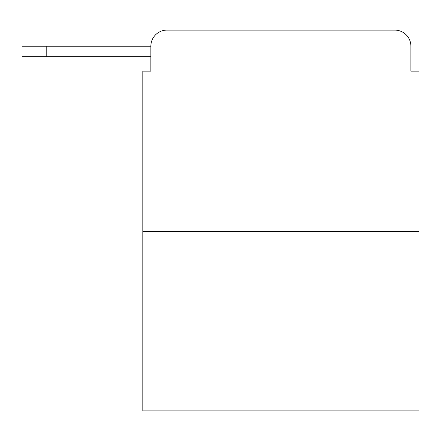 <?xml version="1.0" encoding="UTF-8"?>
<svg xmlns="http://www.w3.org/2000/svg" width="441" height="441" viewBox="0 0 441 441"><rect width="100%" height="100%" fill="white"/><g stroke="black" fill="none" stroke-linecap="round" stroke-linejoin="round"><path stroke-width="0.66" d="M418.95 231.371L142.812 231.371L142.812 410.902L418.95 410.902L418.95 71.161L410.902 71.161L410.902 46.2A16.102 16.102 0 0 0 394.8 30.098L166.963 30.098A16.102 16.102 0 0 0 150.861 46.2L150.861 71.161L150.861 56.669L22.05 56.669L22.05 46.2L70.356 46.2M142.812 231.371L142.812 71.161L150.861 71.161M166.963 30.098L218.086 30.098M343.677 30.098L394.8 30.098M410.902 71.161L410.902 46.2M46.2 56.669L46.2 46.2L150.861 46.2"/></g></svg>
